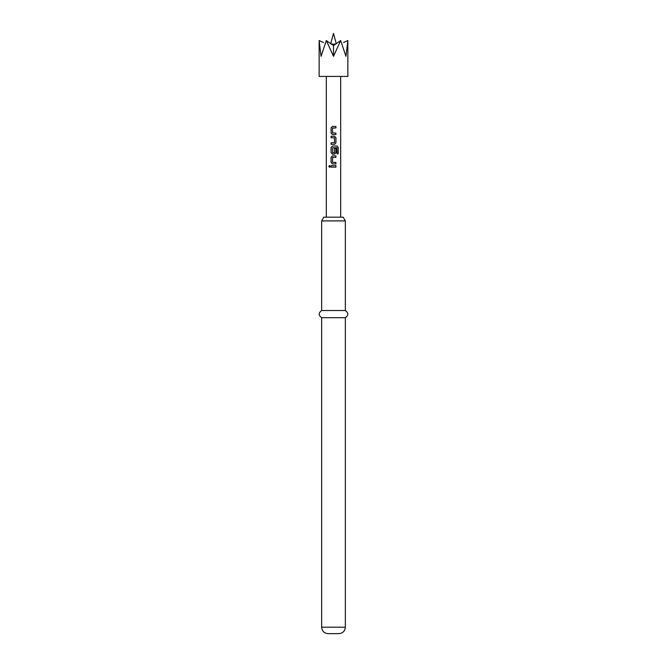 <?xml version="1.0" encoding="UTF-8"?>
<svg xmlns="http://www.w3.org/2000/svg" width="667" height="667" viewBox="0 0 667 667"><rect width="100%" height="100%" fill="white"/><g stroke="black" fill="none" stroke-linecap="round" stroke-linejoin="round"><path stroke-width="1" d="M329.573 165.474L328.881 166.408L329.573 167.342M330.348 166.408L329.531 165.474L328.789 166.408L329.531 167.342L330.348 166.408M332.483 126.447L331.14 127.856L331.14 133.133L332.483 134.542M335.876 134.542L335.876 133.033M331.14 142.83L331.14 144.339M331.14 136.251L331.14 137.752M332.483 146.048L331.14 147.457L331.14 152.735L332.483 154.144M334.559 154.144L335.926 152.735L335.926 148.416L334.459 148.416L334.459 152.701L332.658 152.801L332.558 147.824L336.885 147.724L336.977 153.794L338.211 153.794L338.211 147.457L337.06 146.048L332.458 146.048L331.09 147.457L331.09 152.735L332.458 154.144L334.559 154.144L335.876 152.735L335.876 148.416M332.483 155.853L331.14 157.262L331.14 162.54L332.483 163.94M335.876 163.94L335.876 162.44M331.14 165.649L331.14 167.159M331.374 44.03L332.9 44.03L333.5 45.689L334.1 44.03L335.626 44.03M340.679 40.529L333.5 56.328L326.321 40.529L321.06 56.328L319.143 40.529L319.143 76.43L347.857 76.43L347.857 40.529L345.94 56.328L340.679 40.529L334.242 45.098M321.652 220.902L323.803 217.175L343.197 217.175L345.348 220.902L321.652 220.902L321.652 310.522L345.348 310.522L345.348 220.902M345.348 317.7L345.348 627.188L321.652 627.188L321.652 317.7L345.348 317.7C348.633 315.358 348.633 312.956 345.348 310.522M321.652 627.188C322.003 631.074 324.154 633.233 328.114 633.65L338.886 633.65C342.846 633.233 344.997 631.074 345.348 627.188M333.5 126.447L335.926 126.447L335.926 127.956L332.558 128.056L332.558 132.933L335.926 133.033L335.926 134.542L332.458 134.542L331.09 133.133L331.09 127.856L332.458 126.447L333.5 126.447M334.559 144.339L331.09 144.339L331.09 142.83L334.459 142.73L334.459 137.861L331.09 137.752L331.09 136.251L334.559 136.251L335.926 137.652L335.926 142.93L334.559 144.339L335.926 142.93M333.5 155.853L335.926 155.853L335.926 157.362L332.558 157.462L332.558 162.339L335.926 162.44L335.926 163.94L332.458 163.94L331.09 162.54L331.09 157.262L332.458 155.853L333.5 155.853M333.5 165.649L335.926 165.649L335.926 167.159L331.09 167.159L331.09 165.649L333.5 165.649M332.9 44.03L332.416 44.964L326.321 40.529M333.5 45.689L333.5 56.328M334.584 44.964L334.1 44.03M335.876 167.159L335.876 165.649M335.876 157.362L335.876 155.853M338.119 153.794L338.211 147.457M338.119 147.457L336.993 146.048M335.876 142.93L335.926 137.652M335.876 137.652L334.542 136.251M335.876 127.956L335.876 126.447M330.715 43.755L333.5 33.35L336.285 43.755M340.679 217.175L340.679 76.43M326.321 217.175L326.321 76.43M321.652 317.7C318.367 315.358 318.367 312.956 321.652 310.522M323.512 42.571L319.143 40.529M343.48 42.571L347.857 40.529"/></g></svg>
